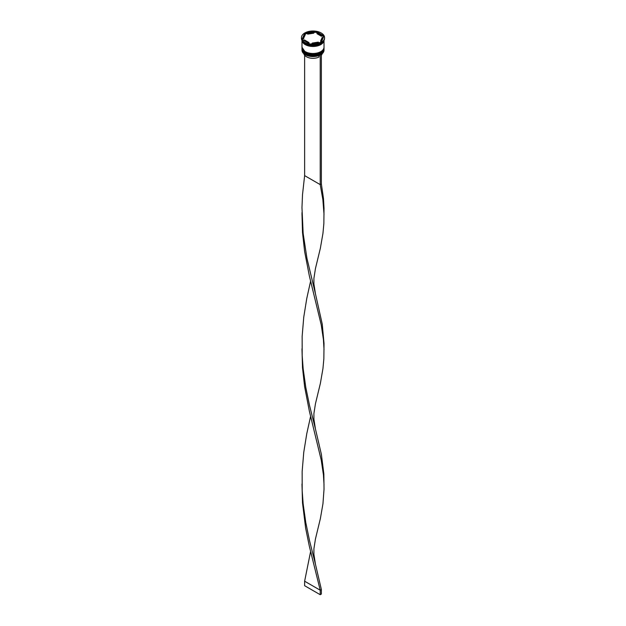 <?xml version="1.0" encoding="UTF-8"?>
<svg xmlns="http://www.w3.org/2000/svg" width="626" height="626" viewBox="0 0 626 626"><rect width="100%" height="100%" fill="white"/><g stroke="black" fill="none" stroke-linecap="round" stroke-linejoin="round"><path stroke-width="0.94" d="M320.747 54.705A10.908 6.299 180 0 1 320.708 54.728A10.908 6.299 180 0 1 320.105 55.049A10.908 6.299 180 0 1 305.292 54.728L305.214 54.681A11.018 6.362 0 0 0 320.786 54.681A11.018 6.362 0 0 0 324.018 50.182L324.018 49.376A11.018 6.362 180 0 1 317.218 55.252A11.018 6.362 180 0 1 305.214 53.867A11.018 6.362 180 0 1 301.982 49.376A11.018 6.362 180 0 1 301.998 49.11M324.002 47.756A11.018 6.362 180 0 1 324.018 48.022A11.018 6.362 180 0 1 317.218 53.899A11.018 6.362 180 0 1 305.214 52.521A11.018 6.362 180 0 1 301.982 48.022A11.018 6.362 180 0 1 301.998 47.756M310.457 44.9L309.729 44.79A11.237 6.487 180 0 0 310.457 44.9M320.864 43.217A11.018 6.362 0 0 1 320.786 43.257A11.018 6.362 0 0 1 305.214 43.257L304.823 43.038A11.565 6.675 0 0 0 321.177 43.038L320.668 43.319A11.237 6.487 180 0 0 320.942 43.171A11.237 6.487 180 0 0 321.06 43.1M321.177 43.038A11.565 6.675 0 0 0 324.565 38.311L324.565 37.685A11.565 6.675 0 0 0 321.177 32.959A11.565 6.675 0 0 0 308.571 31.511A11.565 6.675 0 0 0 301.435 37.685A11.565 6.675 0 0 0 304.823 42.404A11.565 6.675 0 0 0 317.429 43.851A11.565 6.675 0 0 0 324.565 37.685M301.99 48.249A11.018 6.362 0 0 0 301.982 48.476A11.018 6.362 0 0 0 305.214 52.975A11.018 6.362 0 0 0 317.218 54.352A11.018 6.362 0 0 0 324.018 48.476A11.018 6.362 0 0 0 324.01 48.249M301.982 40.346L301.982 47.13A11.018 6.362 0 0 0 305.214 51.622A11.018 6.362 0 0 0 317.218 52.999A11.018 6.362 0 0 0 324.018 47.13L324.018 40.346M301.998 40.361A11.018 6.362 0 0 0 305.214 44.61A11.018 6.362 0 0 0 317.014 46.034A11.018 6.362 0 0 0 324.002 40.361M302.084 40.526A11.018 6.362 0 0 0 305.214 44.156A11.018 6.362 0 0 0 316.513 45.69A11.018 6.362 0 0 0 323.916 40.526M323.728 36.684L321.467 35.377A9.359 5.407 0 0 0 319.62 33.859A9.359 5.407 0 0 0 316.991 32.795L316.271 32.38A11.237 6.487 180 0 0 315.543 32.262L316.271 32.38M316.991 33.694L316.991 32.795L321.467 35.377L321.467 36.277L316.991 33.694M303.837 53.711A9.249 5.344 0 0 0 306.458 56.747A9.249 5.344 0 0 0 318.931 57.068L318.931 55.557M305.292 54.728L305.214 54.681A11.018 6.362 0 0 1 301.982 50.182L301.982 49.376M312.225 43.726L312.225 43.069A9.359 5.407 0 0 0 318.337 42.122L318.337 42.779M304.533 40.886L304.533 39.986A9.359 5.407 0 0 0 309.009 42.576L309.009 43.468M305.308 34.602A9.359 5.407 0 0 0 303.641 37.685A9.359 5.407 0 0 0 303.673 38.131L305.308 34.602L303.673 38.131M303.641 37.685L303.641 38.585A9.359 5.407 0 0 0 303.673 39.031M313.775 32.294A9.359 5.407 0 0 0 307.663 33.241L307.663 34.14L313.775 33.194L313.775 32.294L307.663 33.241M312.225 43.069L318.337 42.122M304.533 39.986L309.009 42.576M310.034 44.07L321.091 42.357L324.057 35.972L315.966 31.3L304.909 33.014L301.943 39.391L310.034 44.07M301.435 37.685L301.435 38.311A11.565 6.675 0 0 0 304.823 43.038L305.214 43.257M304.792 34.156L305.332 33.843A11.237 6.487 180 0 0 304.792 34.156L302.272 39.587M304.909 33.734L304.909 33.014M315.543 32.262L313.775 32.536M307.663 33.483L305.332 33.843M315.966 32.028L315.966 31.3M320.692 40.76L320.692 41.66A9.359 5.407 0 0 0 322.359 38.585L322.359 37.685A9.359 5.407 0 0 0 322.327 37.239L320.692 40.76A9.359 5.407 0 0 0 322.359 37.685M321.373 55.244A9.249 5.344 0 0 0 322.163 53.711M321.279 54.376L320.105 55.049M304.627 55.244L304.627 175.616L320.207 184.607L321.373 183.934L323.493 198.669L324.025 208.301L323.853 223.654L322.953 233.341L320.363 248.256L315.441 268.57L313.908 278.39L313.908 283.954L315.441 293.774L322.241 324.104L324.025 343.494L323.853 358.855L322.953 368.542L320.363 383.448L315.441 403.77L313.908 413.59L313.908 419.154L315.441 428.974L321.373 454.327L323.853 473.89L324.025 489.25L322.953 503.734L320.363 518.649L315.441 538.97L313.908 548.791L313.908 554.354L315.441 564.175L321.373 589.528L320.207 590.201L304.627 581.21L310.598 551.569M320.207 55.111L320.207 184.607L322.86 199.553L324.025 214.46M321.373 54.431L321.373 183.934M301.975 213.576L302.507 232.465L304.627 251.535L309.354 275.925L321.232 324.855L323.423 339.613L324.025 349.66M301.975 483.968L302.507 502.866L305.637 528.156L309.354 546.326L320.207 590.201L320.207 594.7L304.627 585.709L304.627 581.21M304.627 175.616L302.507 194.686L301.975 207.582L303.14 233.349L306.951 258.342L315.441 293.774M310.598 416.376L306.779 433.638L303.759 452.308L302.147 471.519L302.186 490.909L303.14 503.742L305.793 522.608L309.549 540.731L315.441 564.175M301.975 348.776L302.507 367.665L304.627 386.735L309.354 411.125L321.232 460.055L323.423 474.813L324.025 484.853M310.598 281.176L306.779 298.438L303.759 317.116L302.147 336.318L302.186 355.709L303.14 368.55L305.793 387.408L309.549 405.531L315.441 428.974M320.207 594.7L321.373 594.027L321.373 589.528M320.668 53.398A10.681 6.166 180 0 1 305.449 53.468M301.982 48.789A11.018 6.362 0 0 0 301.982 48.836A11.018 6.362 0 0 0 305.214 53.335A11.018 6.362 0 0 0 317.218 54.712A11.018 6.362 0 0 0 324.018 48.836A11.018 6.362 0 0 0 324.018 48.789M324.01 48.609A11.018 6.362 180 0 1 324.018 48.742A11.018 6.362 180 0 1 317.218 54.618A11.018 6.362 180 0 1 305.214 53.241A11.018 6.362 180 0 1 301.982 48.742A11.018 6.362 180 0 1 301.99 48.609L305.277 53.484C311.591 57.506 324.456 54.478 324.018 48.836L324.01 48.609M320.668 52.052A10.681 6.166 180 0 1 305.449 52.114M301.982 47.443A11.018 6.362 0 0 0 301.982 47.482A11.018 6.362 0 0 0 305.214 51.981A11.018 6.362 0 0 0 317.218 53.359A11.018 6.362 0 0 0 324.018 47.482A11.018 6.362 0 0 0 324.018 47.443M324.01 47.263A11.018 6.362 180 0 1 324.018 47.396A11.018 6.362 180 0 1 317.218 53.273A11.018 6.362 180 0 1 305.214 51.895A11.018 6.362 180 0 1 301.982 47.396A11.018 6.362 180 0 1 301.99 47.263L305.277 52.13C311.591 56.152 324.456 53.132 324.018 47.482L324.01 47.263M323.939 40.479A10.963 6.33 180 0 1 316.897 46.027A10.963 6.33 180 0 1 305.253 44.587A10.963 6.33 180 0 1 302.061 40.479M324.018 48.476L324.018 48.022M301.982 48.476L301.982 48.022M301.998 212.55L301.998 214.601"/></g></svg>
